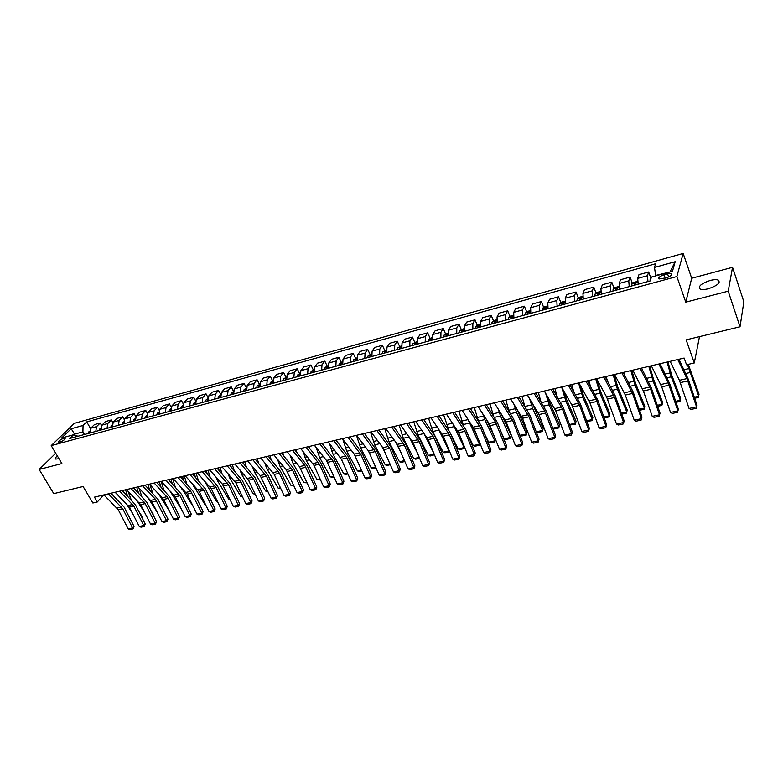 <?xml version="1.0" encoding="UTF-8"?>
<svg xmlns="http://www.w3.org/2000/svg" width="783" height="783" viewBox="0 0 783 783"><rect width="100%" height="100%" fill="white"/><g stroke="black" fill="none" stroke-linecap="round" stroke-linejoin="round"><path stroke-width="1.17" d="M57.316 455.882C55.485 457.517 54.967 458.584 55.769 459.073L58.999 458.711M708.331 288.751C717.414 285.638 720.742 282.771 718.314 280.138C716.504 279.443 713.773 279.56 710.112 280.49C701.108 283.573 697.81 286.441 700.208 289.074C701.979 289.769 704.69 289.661 708.331 288.751M59.86 442.17C63.531 440.692 65.302 439.351 65.185 438.137L63.922 438.226C60.262 439.694 58.49 441.035 58.617 442.248L59.86 442.17M683.168 253.447L74.346 423.339L51.208 445.625L676.855 276.546L683.168 253.447L691.692 278.259L685.771 302.16L728.2 291.188L732.536 267.316L691.692 278.259M732.536 267.316L743.85 301.788L740.023 326.775L686.143 339.871L694.276 362.969L699.493 336.631M55.74 453.23L39.15 469.448L53.773 493.633L83.096 486.507L92.874 503.009L97.288 501.981L103.689 494.954M728.2 291.188L740.023 326.775M694.276 362.969L686.534 364.77L684.136 358.046L94.43 497.136L97.288 501.981M667.537 273.844L664.092 274.774C659.658 276.34 658.014 277.74 659.159 278.973L666.382 277.818C670.835 276.252 672.489 274.853 671.334 273.619L667.537 273.844L668.653 277.006M670.091 271.975L655.665 275.45L654.48 267.434L655.645 263.744L86.717 421.89L90.525 428.487M654.48 267.434L675.181 261.708L672.45 271.329L651.436 277.065L650.213 280.931L69.716 438.49L73.524 434.771L61.612 438.02L71.214 428.751L83.047 425.472L86.717 421.89M685.771 302.16L676.855 276.546M39.15 469.448L61.886 463.565L51.208 445.625M75.256 435.338L74.561 434.144L73.817 434.868M84.447 434.496L82.91 431.864L74.561 434.144L71.214 428.751M647.962 281.547L647.463 275.724L648.667 271.995L650.957 278.396M89.986 432.989L90.779 428.203L94.42 424.601L100.185 423.016L101.624 425.521M101.154 429.955L101.927 425.149L105.539 421.538L111.372 419.933L112.85 422.526M112.468 426.882L113.222 422.057L116.794 418.435L122.706 416.81L124.223 419.502M123.92 423.779L124.654 418.925L128.187 415.303L134.167 413.649L135.733 416.448M135.508 420.637L136.222 415.763L139.726 412.122L145.785 410.458L147.39 413.365M147.243 417.447L147.938 412.553L151.403 408.912L157.54 407.219L159.203 410.263M159.135 414.217L159.801 409.303L163.226 405.653L169.441 403.94L171.174 407.121M171.164 410.958L171.81 406.005L175.206 402.354L181.49 400.622L183.291 403.969M183.359 407.649L183.976 402.677L187.323 399.017L193.695 397.265L195.574 400.779M195.701 404.292L196.298 399.301L199.606 395.64L206.056 393.859L208.014 397.578M208.2 400.906L208.777 395.885L212.036 392.214L218.574 390.414L220.63 394.348M220.865 397.461L221.423 392.42L224.633 388.75L231.249 386.929L233.422 391.109M233.696 393.986L234.225 388.916L237.396 385.236L244.1 383.386L246.391 387.859M246.704 390.453L247.203 385.363L250.325 381.673L257.108 379.804L259.496 384.482M259.868 386.88L260.348 381.761L263.421 378.072L270.292 376.173L272.67 380.89M273.218 383.239L273.659 378.111L276.683 374.411L283.652 372.493L286.02 377.249M286.744 379.589L287.165 374.411L290.131 370.711L297.197 368.773L299.556 373.56M300.457 375.86L300.838 370.672L303.755 366.963L310.91 364.995L313.269 369.821M314.355 372.091L314.707 366.875L317.565 363.155L324.818 361.159L327.167 366.033L325.082 367.579L324.651 369.292M328.439 368.264L328.762 363.018L331.561 359.309L338.912 357.283L341.261 362.196M342.719 364.389L343.013 359.113L345.753 355.404L353.202 353.348L355.551 358.32M357.195 360.464L357.449 355.159L360.131 351.44L367.687 349.355L370.036 354.396M371.876 356.48L372.101 351.146L374.714 347.427L382.378 345.313L384.717 350.412M386.763 352.438L386.949 347.084L389.503 343.355L397.275 341.212L399.614 346.38M401.855 348.337L402.012 342.954L404.498 339.225L412.377 337.052L414.716 342.288M417.173 344.187L417.29 338.775L419.708 335.036L427.694 332.834L430.033 338.139M432.705 339.969L432.784 334.527L435.123 330.788L443.237 328.557L445.576 333.93M448.463 335.692L448.502 330.22L450.773 326.482L458.995 324.221L461.334 329.653M464.456 331.346L464.456 325.855L466.648 322.116L474.987 319.816L477.317 325.327M480.674 326.951L480.635 321.421L482.749 317.683L491.215 315.353L493.544 320.932M497.146 322.479L497.058 316.919L499.084 313.18L507.678 310.812L510.007 316.479M513.854 317.947L513.726 312.358L515.664 308.619L524.385 306.212L526.705 311.967M530.815 313.337L530.639 307.719L532.489 303.98L541.347 301.543L543.656 307.376M548.031 308.668L547.806 303.021L549.578 299.282L558.553 296.806L560.873 302.727M565.512 303.921L565.238 298.245L566.912 294.506L576.034 292L578.343 298M583.257 299.106L582.943 293.4L584.519 289.661L593.778 287.107L596.078 293.204M601.285 294.212L600.913 288.477L602.391 284.738L611.787 282.154L614.087 288.34M619.588 289.24L619.167 283.475L620.537 279.746L630.09 277.113L632.38 283.407M638.184 284.2L637.705 278.396L638.967 274.667L648.667 271.995M629.219 286.627L628.769 280.843L630.09 277.113M610.76 291.638L610.368 285.883L611.787 282.154M592.594 296.571L592.251 290.845L593.778 287.107M574.702 301.426L574.409 295.729L576.034 292M557.085 306.212L556.84 300.545L558.553 296.806M539.732 310.92L539.536 305.282L541.347 301.543M522.643 315.559L522.486 309.96L524.385 306.212M505.798 320.13L505.691 314.56L507.678 310.812M489.209 324.632L489.15 319.092L491.215 315.353M472.863 329.066L472.844 323.555L474.987 319.816M456.753 333.441L456.773 327.96L458.995 324.221M440.878 337.747L440.937 332.295L443.237 328.557M425.228 341.995L425.326 336.573L427.694 332.834M409.793 346.184L409.93 340.791L412.377 337.052M394.583 350.314L394.759 344.941L397.275 341.212M379.589 354.386L379.794 349.042L382.378 345.313M364.8 358.399L365.044 353.084L367.687 349.355M350.216 362.353L350.49 357.068L353.202 353.348M335.838 366.258L336.142 361.002L338.912 357.283M321.647 370.114L321.989 364.878L324.818 361.159M307.66 373.912L308.022 368.695L310.91 364.995M293.85 377.66L294.251 372.473L297.197 368.773M280.226 381.35L280.657 376.192L283.652 372.493M266.788 385.001L267.248 379.872L270.292 376.173M253.526 388.603L254.015 383.494L257.108 379.804M240.44 392.156L240.949 387.076L244.1 383.386M227.52 395.66L228.059 390.6L231.249 386.929M214.767 399.124L215.335 394.094L218.574 390.414M202.18 402.54L202.768 397.529L206.056 393.859M189.75 405.907L190.367 400.925L193.695 397.265M177.487 409.235L178.123 404.282L181.49 400.622M165.37 412.524L166.025 407.591L169.441 403.94M153.409 415.773L154.085 410.869L157.54 407.219M141.596 418.983L142.3 414.099L145.785 410.458M129.929 422.145L130.653 417.28L134.167 413.649M118.409 425.277L119.143 420.432L122.706 416.81M107.026 428.37L107.78 423.544L111.372 419.933M95.78 431.413L96.554 426.627L100.185 423.016M83.047 425.472L82.91 431.864M78.016 436.239L73.524 434.771M670.238 271.476L675.181 261.708M677.775 359.544L686.945 378.6L696.547 406.847L696.997 405.232L688.335 379.354L678.969 359.26M670.16 361.345L679.409 380.313L689.05 408.452L696.547 406.847L696.136 408.334L690.89 409.45L689.05 408.452M651.035 278.317L650.125 279.11L650.105 280.96M694.315 397.216L698.759 396.237L687.435 364.565M694.658 398.253L698.328 397.451L699.033 394.221L688.277 364.359M658.836 364.017L668.193 382.858L677.882 410.85L678.381 409.235L669.641 383.592L660.098 363.713M651.339 365.778L661.713 386.822L670.502 412.435L677.882 410.85L677.51 412.318L672.343 413.424L670.502 412.435M678.381 409.235L677.51 412.318M640.191 368.411L650.683 389.317L659.501 414.794L660.04 413.189L651.241 387.761L641.512 368.098M632.811 370.153L643.381 390.971L652.229 416.36L659.501 414.794L659.159 416.243L654.079 417.339L652.229 416.36M660.04 413.189L659.159 416.243M621.829 372.737L632.507 393.428L641.404 418.68L641.982 417.075L633.114 391.872L623.219 372.414M614.567 374.45L625.323 395.053L634.24 420.217L641.404 418.68L641.091 420.119L636.08 421.185L634.24 420.217M641.982 417.075L641.091 420.119M637.636 281.381L633.378 282.546L631.47 284.19L631.421 286.03M675.67 401.297L680.358 400.27L671.276 376.829L667.067 362.069M676.023 402.325L679.967 401.464L680.672 398.253L671.618 374.851L667.948 361.863M636.021 284.787L635.845 283.289L634.191 284.053L634.24 285.266M619.059 286.451L615.017 287.547L613.099 289.191L613.02 291.031M657.319 405.31L662.232 404.234L653.042 381.008L648.823 366.375M657.671 406.328L661.88 405.408L662.584 402.227L653.423 379.041L649.753 366.15M617.552 289.798L617.395 288.301L615.761 289.064L615.8 290.278M600.767 291.433L596.94 292.48L595.011 294.114L594.904 295.945M624.403 374.675L623.748 372.287M639.231 409.264L644.38 408.139L635.072 385.128L630.863 370.613M639.594 410.282L644.057 409.303L644.771 406.142L635.493 383.161L631.832 370.379M599.377 294.731L599.23 293.243L597.615 293.997L597.644 295.201M603.752 377.005L614.616 397.47L623.571 422.507L624.188 420.902L615.262 395.914L605.2 376.662M596.597 378.688L606.561 396.854L616.505 424.024L623.571 422.507L623.288 423.926L618.355 424.983L616.505 424.024M624.188 420.902L623.288 423.926M582.748 296.346L579.136 297.334L577.198 298.959L577.071 300.789M607.295 380.538L606.159 376.437M621.428 413.16L626.782 411.985L617.376 389.19L613.158 374.783M621.78 414.168L626.498 413.14L627.222 409.989L617.836 387.223L614.175 374.548M581.466 299.595L581.338 298.108L579.753 298.861L579.763 300.055M585.948 381.204L596.01 399.252L606.003 426.285L606.659 424.68L597.674 399.907L587.446 380.851M578.901 382.867L590.01 403.03L599.044 427.772L606.003 426.285L605.758 427.684L600.894 428.722L599.044 427.772M606.659 424.68L605.758 427.684M568.419 385.334L579.626 405.379L588.689 429.994L589.393 428.399L580.35 403.832L569.965 384.972M561.48 386.978L571.756 404.762L581.838 431.472L588.689 429.994L588.473 431.384L583.687 432.402L581.838 431.472M589.393 428.399L588.473 431.384M551.144 389.415L562.517 409.255L571.629 433.655L572.373 432.059L563.28 407.698L552.749 389.034M544.302 391.02L555.744 410.781L564.886 435.113L571.629 433.655L571.453 435.025L566.726 436.033L564.886 435.113M572.373 432.059L571.453 435.025M534.123 393.428L544.645 410.918L554.824 437.266L555.597 435.671L546.456 411.515L535.778 393.037M527.39 395.014L538.978 414.569L548.169 438.695L554.824 437.266L554.667 438.617L550.018 439.615L548.169 438.695M555.597 435.671L554.667 438.617M517.357 397.382L529.044 416.82L538.254 440.819L539.066 439.234L529.876 415.274L519.06 396.981M510.722 398.948L522.467 418.308L531.696 442.229L538.254 440.819L538.127 442.16L533.546 443.139L531.696 442.229M539.066 439.234L538.127 442.16M565.013 301.181L561.607 302.111L559.649 303.735L559.502 305.556M590.382 386.127L588.826 380.528M603.879 417.006L609.448 415.783L599.944 393.183L595.726 378.894M609.194 416.918L609.918 413.796L609.194 416.918L604.202 417.887M596.998 379.412L600.444 391.226L609.918 413.796M563.838 304.381L563.721 302.894L562.155 303.647L562.155 304.832M547.542 305.947L544.332 306.819L542.374 308.443L542.198 310.254M573.685 391.49L571.747 384.551M586.584 420.784L592.369 419.522L582.758 397.128L578.549 382.946M592.144 420.637L592.878 417.535L592.144 420.637L586.839 421.46M580.467 385.637L583.296 395.17L592.878 417.535M546.465 309.089L546.368 307.611L544.821 308.355L544.811 309.539M530.336 310.636L527.321 311.458L525.354 313.073L525.158 314.874M557.202 396.638L554.912 388.525M569.554 424.513L575.525 423.202L565.835 401.013L561.773 387.487M575.339 424.308L576.073 421.225L575.339 424.308L569.73 424.983M564.122 391.559L566.403 399.066L576.073 421.225M529.357 313.738L529.269 312.26L527.752 312.994L527.732 314.179M513.394 315.255L510.555 316.029L508.578 317.634L508.363 319.435M540.926 401.601L538.332 392.44M552.769 428.184L558.935 426.833L549.147 404.84L545.585 393.183M558.768 427.929L559.512 424.866L558.768 427.929L554.178 428.927L552.867 428.458M547.963 397.206L549.754 402.893L559.512 424.866M512.503 318.309L512.434 316.831L510.937 317.575L510.898 318.75M496.686 319.807L494.044 320.531L492.057 322.136L491.812 323.927M524.855 406.406L521.977 396.296M536.218 431.805L542.57 430.415L532.704 408.609L529.592 398.645M542.443 431.492L543.187 428.448L542.443 431.492L537.911 432.48L536.257 431.893M532.009 402.619L543.187 428.448M495.893 322.821L495.845 321.343L494.357 322.077L494.318 323.242M500.836 401.278L512.669 420.52L521.928 444.333L522.77 442.738L513.54 418.974L502.588 400.867M494.298 402.824L506.18 421.988L515.459 445.713L521.928 444.333L521.83 445.644L517.309 446.613L515.459 445.713M522.77 442.738L521.83 445.644M480.233 324.299L477.767 324.974L475.77 326.57L475.506 328.351M520.049 435.348L526.44 433.948L527.086 431.981L526.342 435.005L521.87 435.984L520.049 435.348L519.09 433.273M509.019 411.095L505.857 400.093M526.342 435.005L526.44 433.948L516.486 412.328L513.795 403.891M516.242 407.826L527.086 431.981M479.529 327.255L479.49 325.787L478.031 326.521L477.973 327.685M484.56 405.114L495.482 422.086L505.828 447.788L506.709 446.193L497.43 422.624L486.36 404.694M478.11 406.641L489.091 423.544L499.456 449.148L505.828 447.788L505.759 449.09L501.296 450.039L499.456 449.148M506.709 446.193L505.759 449.09M464.025 328.723L461.725 329.349L459.719 330.935L459.445 332.706M504.242 438.803L510.536 437.423L511.211 435.465L510.467 438.47L506.053 439.439L504.242 438.803L501.56 433.107M493.476 415.783L489.972 403.842M510.467 438.47L500.503 415.988L498.194 408.951M500.758 412.993L511.211 435.465M463.409 331.64L463.379 330.172L461.941 330.896L461.872 332.051M468.508 408.902L480.615 427.772L489.962 451.194L490.872 449.608L481.555 426.226L470.358 408.472M462.156 410.4L474.312 429.192L483.679 452.545L489.962 451.194L489.913 452.486L485.519 453.426L483.679 452.545M490.872 449.608L489.913 452.486M448.042 333.078L443.902 335.241L443.609 337.013M495.502 439.175L494.807 441.896L490.461 442.835L488.641 442.219L484.344 433.224M478.276 420.549L474.302 407.532M488.641 442.219L494.856 440.858L484.746 419.61L482.778 413.825M494.807 441.896L495.482 439.126M486.028 418.827L494.572 436.826M447.514 335.946L447.494 334.488L446.075 335.212L445.997 336.357M452.691 412.631L464.926 431.316L474.312 454.551L475.252 452.966L465.895 429.779L454.58 412.191M446.427 414.109L458.711 432.715L468.117 455.882L474.312 454.551L474.292 455.823L469.957 456.753L468.117 455.882M475.252 452.966L474.292 455.823M432.294 337.365L428.311 339.489L427.998 341.251M479.93 443.207L479.372 445.263L475.085 446.202L473.265 445.586L467.431 433.586M463.507 425.512L458.858 411.183M473.265 445.586L479.392 444.245L467.559 418.553M479.372 445.263L479.852 443.012M471.62 424.67L476.818 435.426M431.844 340.204L431.844 338.745L430.435 339.46L430.347 340.605M437.1 416.311L449.462 434.81L458.887 457.859L459.856 456.283L450.46 433.273L439.028 415.851M430.924 417.77L443.335 436.2L452.77 459.171L458.887 457.859L458.887 459.122L454.61 460.042L452.77 459.171M459.856 456.283L458.887 459.122M416.771 341.603L412.935 343.668L412.602 345.42M464.583 447.171L464.143 448.59L459.915 449.511L458.094 448.904L450.822 434.164M448.943 430.356L443.618 414.775M458.094 448.904L464.133 447.582L452.535 423.123M464.143 448.59L464.436 446.819M457.37 430.268L459.396 434.399M416.399 344.393L416.409 342.944L415.019 343.649L414.931 344.794M421.724 419.933L434.203 438.265L443.667 461.128L444.666 459.552L435.231 436.728L423.691 419.473M415.636 421.371L428.164 439.625L437.638 462.42L443.667 461.128L443.697 462.381L439.478 463.282L437.638 462.42M444.666 459.552L443.697 462.381M401.464 345.773L397.784 347.799L397.431 349.541M449.442 451.067L449.119 451.869L444.95 452.78L443.129 452.173L432.784 431.521L428.595 418.318M443.129 452.173L449.09 450.871L437.726 427.616M449.119 451.869L449.227 450.538M401.17 348.523L401.199 347.075L399.829 347.789L399.721 348.924M406.573 423.515L419.169 441.661L428.663 464.348L429.691 462.773L420.226 440.134L408.579 423.035M400.563 424.924L413.209 443.012L422.712 465.631L428.663 464.348L428.712 465.582L424.552 466.472L422.712 465.631M429.691 462.773L428.712 465.582M391.627 427.038L404.331 445.018L413.855 467.529L414.912 465.954L405.418 443.491L393.663 426.559M385.706 428.438L397.363 444.372L407.992 468.792L413.855 467.529L413.923 468.753L409.822 469.624L407.992 468.792M414.912 465.954L413.923 468.753M376.877 430.513L389.699 448.326L399.252 470.661L400.338 469.095L390.805 446.799L378.962 430.024M371.044 431.893L382.799 447.68L393.467 471.904L399.252 470.661L399.35 471.875L395.298 472.736L393.467 471.904M400.338 469.095L399.35 471.875M362.343 433.939L375.263 451.585L384.844 473.754L385.95 472.188L376.398 450.068L364.457 433.439M356.588 435.299L368.441 450.939L379.138 474.978L384.844 473.754L384.962 474.948L380.969 475.81L379.138 474.978M385.95 472.188L384.962 474.948M348.004 437.325L361.022 454.806L370.633 476.808L371.768 475.252L362.186 453.288L350.158 436.816M342.318 438.666L354.268 454.16L364.995 478.012L370.633 476.808L370.77 477.992L366.826 478.834L364.995 478.012M371.768 475.252L370.77 477.992M333.861 440.663L346.967 457.986L356.608 479.822L357.762 478.256L348.161 456.469L336.044 440.144M328.253 441.984L341.398 459.239L351.048 481.007L356.608 479.822L356.764 480.987L352.879 481.819L351.048 481.007M357.762 478.256L356.764 480.987M319.904 443.951L333.108 461.118L342.768 482.788L343.943 481.232L334.321 459.601L322.116 443.432M314.375 445.263L326.491 460.473L337.277 483.963L342.768 482.788L342.944 483.943L339.108 484.765L337.277 483.963M343.943 481.232L342.944 483.943M306.133 447.201L319.425 464.211L329.105 485.724L330.309 484.168L320.658 462.704L308.375 446.672M300.672 448.493L314.003 465.435L323.692 486.879L329.105 485.724L329.3 486.869L325.513 487.682L323.692 486.879M330.309 484.168L329.3 486.869M292.539 450.411L304.793 465.396L315.627 488.612L316.851 487.065L307.181 465.758L294.819 449.873M287.155 451.674L299.439 466.619L310.283 489.767L315.627 488.612L315.833 489.747L312.104 490.549L310.283 489.767M316.851 487.065L315.833 489.747M279.13 453.572L292.597 470.28L302.316 491.47L303.569 489.933L293.87 468.772L281.44 453.024M273.815 454.825L286.177 469.624L297.041 492.605L302.316 491.47L302.551 492.595L298.861 493.388L297.041 492.605M303.569 489.933L302.551 492.595M265.897 456.695L279.443 473.255L289.181 494.288L290.454 492.752L280.735 471.748L268.236 456.137M260.661 457.928L274.226 474.429L283.975 495.414L289.181 494.288L289.426 495.404L285.785 496.187L283.975 495.414M290.454 492.752L289.426 495.404M252.84 459.768L266.455 476.191L276.213 497.078L277.505 495.541L267.776 474.694L255.199 459.21M247.663 460.991L260.162 475.535L271.065 498.184L276.213 497.078L276.477 498.174L272.875 498.947L271.065 498.184M277.505 495.541L276.477 498.174M239.95 462.812L253.633 479.088L263.401 499.828L264.713 498.291L254.974 477.591L242.339 462.244M234.841 464.016L248.554 480.233L258.331 500.914L263.401 499.828L263.685 500.914L260.142 501.678L258.331 500.914M264.713 498.291L263.685 500.914M227.217 465.816L240.978 481.946L250.766 502.539L252.087 501.012L242.339 480.459L229.634 465.249M222.176 467.001L235.957 483.082L245.745 503.616L250.766 502.539L251.059 503.616L247.555 504.369L245.745 503.616M252.087 501.012L251.059 503.616M214.659 468.782L228.479 484.775L238.277 505.221L239.627 503.694L229.85 483.287L217.097 468.205M209.678 469.957L222.362 484.119L233.324 506.278L238.277 505.221L238.59 506.288L235.125 507.032L233.324 506.278M239.627 503.694L238.59 506.288M202.249 471.699L216.137 487.564L225.944 507.864L227.315 506.347L217.527 486.077L204.706 471.121M197.336 472.863L211.244 488.67L221.06 508.911L225.944 507.864L226.277 508.921L222.861 509.655L221.06 508.911M227.315 506.347L226.277 508.921M190.005 474.596L203.942 490.324L213.769 510.477L215.149 508.96L205.361 488.837L192.481 474.009M185.14 475.741L199.117 491.411L208.944 511.514L213.769 510.477L214.121 511.524L210.735 512.248L208.944 511.514M215.149 508.96L214.121 511.524M177.907 477.444L190.739 491.303L201.74 513.061L203.14 511.553L193.342 491.567L180.413 476.857M173.112 478.579L187.137 494.122L196.973 514.088L201.74 513.061L202.102 514.098L198.765 514.813L196.973 514.088M203.14 511.553L202.102 514.098M386.371 349.893L382.838 351.861L382.466 353.603M434.448 454.757L430.19 456L428.37 455.403L417.965 434.917L413.776 421.812M433.899 453.435L423.221 432.138M386.156 352.604L386.195 351.156L384.844 351.861L384.727 352.986M428.37 455.403L434.193 454.13M434.262 454.287L434.301 455.099M371.494 353.945L368.098 355.874L367.716 357.606M419.639 458.309L415.626 459.181L413.806 458.593L403.333 438.274L399.164 425.257M417.466 453.151L409.098 436.816M371.357 356.617L371.406 355.179L370.065 355.883L369.948 356.999M413.806 458.593L419.257 457.399M356.823 357.948L353.564 359.828L353.162 361.56M404.899 461.52L401.258 462.322L399.438 461.735L388.906 441.583L384.737 428.663M401.317 453.093L395.395 441.69M356.754 360.581L356.813 359.143L355.492 359.837L355.365 360.963M399.438 461.735L404.517 460.619M342.357 361.893L339.225 363.733L338.814 365.455M390.365 464.701L387.076 465.415L385.256 464.838L374.675 444.852L370.506 432.02M385.442 453.23L381.85 446.408M342.455 363.106L341.114 363.752L340.977 364.868M342.357 364.496L342.494 363.381M385.256 464.838L389.983 463.8M376.026 467.823L373.08 468.469L371.259 467.901L360.63 448.072L356.471 435.328M369.83 453.543L368.46 450.969L374.157 449.648M328.077 365.788L327.137 366.043M328.165 366.884L326.942 367.609L326.795 368.715M328.146 368.343L328.243 367.423M371.259 467.901L375.644 466.942M314.003 369.625L311.135 371.377L310.694 373.09M361.883 470.916L359.27 471.483L357.449 470.926L346.771 451.253L342.827 439.322M314.071 370.692L312.955 371.406L312.799 372.512M314.14 372.15L314.198 371.436M357.449 470.926L361.501 470.035M300.114 373.413L297.374 375.126L296.914 376.829M347.926 473.96L345.646 474.459L343.825 473.911L333.088 454.385L329.447 443.501M300.418 374.48L299.155 375.165L298.998 376.261M300.31 375.899L300.349 375.409M343.825 473.911L347.535 473.089M286.412 377.142L283.789 378.825L283.319 380.518M334.145 476.974L332.188 477.405L330.367 476.847L319.591 457.487L316.224 447.582M322.41 443.364L322.625 444.078M286.47 378.179L285.374 379.961M330.367 476.847L333.764 476.103M272.895 380.832L270.389 382.466L269.9 384.159M320.55 479.94L317.086 479.754L306.261 460.541L303.158 451.556M309.04 446.516L309.52 448.101M272.954 381.859L271.936 383.601M317.086 479.754L320.169 479.079M259.555 384.473L257.167 386.068L256.667 387.751M307.132 482.866L303.97 482.622L293.106 463.556L290.248 455.432M295.847 449.628L296.571 452.026M259.604 385.49L258.664 387.203M303.97 482.622L306.75 482.015M246.391 388.065L244.11 389.621L243.601 391.294M293.889 485.763L291.022 485.46L280.118 466.541L277.485 459.22M282.82 452.701L283.779 455.853M246.439 389.082L245.578 390.756M291.022 485.46L293.498 484.912M233.393 391.608L231.23 393.135L230.711 394.798M280.813 488.621L278.239 488.259L267.287 469.477L264.889 462.929M269.959 455.735L271.143 459.601M233.442 392.635L232.659 394.27M278.239 488.259L280.422 487.78M220.571 395.112L218.506 396.589L217.977 398.253M267.903 491.44L265.613 491.019L254.632 472.384L252.429 466.551M255.806 459.924L255.561 459.132M257.255 458.73L258.644 463.262M220.62 396.149L219.906 397.725M265.613 491.019L267.512 490.598M207.906 398.606L205.958 400.005L205.41 401.659M255.16 494.22L253.144 493.75L242.123 475.252L240.127 470.094M243.444 463.536L243.004 462.087M244.717 461.686L246.302 466.844M208.699 399.428L207.515 400.084L207.309 401.141M253.144 493.75L254.769 493.388M195.407 402.061L193.558 403.382L193.01 405.026M242.564 496.931L240.821 496.442L229.781 478.08L227.97 473.558M231.23 467.069L230.594 465.014M232.326 464.613L234.107 470.348M195.456 403.039L194.879 404.517M240.821 496.442L242.182 496.148M183.075 405.467L181.323 406.71L180.756 408.354M230.065 499.495L228.665 499.104L217.586 480.879L215.951 476.964M219.162 470.534L218.349 467.911M220.101 467.49L222.049 473.784M183.124 406.436L182.605 407.845M228.665 499.104L229.762 498.869M170.89 408.834L169.236 409.998L168.658 411.633M217.723 502.03L216.646 501.737L204.079 480.302M207.241 473.93L206.252 470.759M208.014 470.348L210.138 477.15M170.939 409.783L170.488 411.134M216.646 501.737L217.488 501.551M158.861 412.152L157.305 413.248L156.717 414.873M205.528 504.536L204.774 504.33L192.344 483.571M195.456 477.258L194.301 473.578M196.083 473.157L198.363 480.459M158.91 413.101L158.528 414.383M204.774 504.33L205.361 504.203M165.957 480.263L180.021 495.737L189.858 515.615L191.277 514.108L181.46 494.259L168.482 479.666M161.22 481.379L175.304 496.794L185.15 516.623L189.858 515.615L190.24 516.643L186.941 517.348L185.15 516.623M191.277 514.108L190.24 516.643M146.979 415.43L145.521 416.458L144.924 418.083M193.489 507.022L180.775 486.811M183.799 480.527L182.498 476.358M184.299 475.937L186.726 483.688M147.038 416.39L146.705 417.593M154.163 483.042L168.276 498.389L178.123 518.131L179.561 516.623L169.735 496.911L156.708 482.445M149.484 484.148L163.618 499.437L173.474 519.129L178.123 518.131L178.514 519.149L175.255 519.843L173.474 519.129M179.561 516.623L178.514 519.149M135.244 418.67L133.873 419.629L133.276 421.244M181.597 509.469L169.382 490.041M172.289 483.737L170.831 479.118M172.651 478.687L175.226 486.869M135.312 419.659L135.038 420.765M142.506 485.793L155.494 499.309L166.534 520.617L167.983 519.119L158.146 499.544L145.07 485.186M137.886 486.889L152.068 502.05L161.934 521.605L166.534 520.617L166.936 521.625L163.716 522.32L161.934 521.605M167.983 519.119L166.936 521.625M123.655 421.871L121.766 424.366M169.363 510.917L158.186 493.27M160.906 486.879L159.311 481.829M161.141 481.398L163.872 490.011M123.734 422.898L123.508 423.887M130.996 488.514L145.207 503.606L155.073 523.083L156.541 521.586L146.705 502.138L133.58 487.897M126.435 489.59L140.666 504.634L150.532 524.052L155.073 523.083L155.494 524.081L152.313 524.757L150.532 524.052M156.541 521.586L155.494 524.081M112.214 425.022L110.393 427.449M156.884 511.602L147.194 496.53M149.661 489.972L147.928 484.511M163.393 509.997L164.44 511.622M149.954 484.638L152.714 493.163M112.302 426.118L112.116 426.98M119.623 491.195L133.883 506.161L143.759 525.51L145.237 524.013L135.39 504.702L122.226 490.579M115.121 492.253L129.391 507.178L139.266 526.47L143.759 525.51L144.18 526.499L141.038 527.174L139.266 526.47M145.237 524.013L144.18 526.499M100.909 428.135L99.167 430.493M144.581 512.336L136.487 499.877M138.542 493.016L136.682 487.173M151.041 510.712L153.223 514.088M138.934 487.966L141.772 496.344M101.007 429.299L100.87 430.033M108.387 493.838L122.696 508.696L132.572 527.908L134.059 526.421L124.213 507.237L111.01 493.221M103.933 494.895L118.253 509.694L128.138 528.868L132.572 527.908L133.012 528.887L129.909 529.553L128.138 528.868M134.059 526.421L133.012 528.887M89.732 431.218L88.078 433.508M132.444 513.139L125.936 503.205M127.551 496.001L125.574 489.786M141.713 517.113L142.134 516.526L141.968 517.602M128.04 491.225L131.143 499.662M138.845 511.485L142.134 516.526M89.859 432.451L89.751 433.048M637.705 278.396L647.463 275.724M619.167 283.475L628.769 280.843M600.913 288.477L610.368 285.883M582.943 293.4L592.251 290.845M565.238 298.245L574.409 295.729M547.806 303.021L556.84 300.545M530.639 307.719L539.536 305.282M513.726 312.358L522.486 309.96M497.058 316.919L505.691 314.56M480.635 321.421L489.15 319.092M464.456 325.855L472.844 323.555M448.502 330.22L456.773 327.96M432.784 334.527L440.937 332.295M417.29 338.775L425.326 336.573M402.012 342.954L409.93 340.791M386.949 347.084L394.759 344.941M372.101 351.146L379.794 349.042M357.449 355.159L365.044 353.084M343.013 359.113L350.49 357.068M328.762 363.018L336.142 361.002M314.707 366.875L321.989 364.878M300.838 370.672L308.022 368.695M287.165 374.411L294.251 372.473M273.659 378.111L280.657 376.192M260.348 381.761L267.248 379.872M247.203 385.363L254.015 383.494M234.225 388.916L240.949 387.076M221.423 392.42L228.059 390.6M208.777 395.885L215.335 394.094M196.298 399.301L202.768 397.529M183.976 402.677L190.367 400.925M171.81 406.005L178.123 404.282M159.801 409.303L166.025 407.591M147.938 412.553L154.085 410.869M136.222 415.763L142.3 414.099M124.654 418.925L130.653 417.28M113.222 422.057L119.143 420.432M101.927 425.149L107.78 423.544M90.779 428.203L96.554 426.627M665.266 278.122L664.092 274.774M686.945 378.6L679.409 380.313M687.856 380.91L680.329 382.613M650.859 278.885L650.174 279.071M685.8 373.491L689.794 372.581M683.99 369.713L688.541 368.666M668.193 382.858L660.774 384.541M669.122 385.148L661.713 386.822M649.733 387.056L642.422 388.711M650.683 389.317L643.381 390.971M631.548 391.177L624.354 392.812M632.507 393.428L625.323 395.053M637.793 282.438L631.519 284.141M667.077 377.788L671.276 376.829M665.217 374.049L670.013 372.943M634.592 285.169L634.191 284.053M619.206 287.498L613.148 289.142M648.627 382.026L653.042 381.008M646.738 378.326L651.769 377.161M616.172 290.17L615.761 289.064M600.913 292.48L595.06 294.065M630.462 386.185L635.072 385.128M628.534 382.525L633.799 381.311M598.036 295.093L597.615 293.997M613.647 395.249L606.561 396.854M614.616 397.47L607.53 399.076M582.895 297.383L577.247 298.92M612.57 390.286L617.376 389.19M610.613 386.675L616.094 385.402M580.174 299.948L579.753 298.861M596.01 399.252L589.022 400.837M596.989 401.454L590.01 403.03M578.627 403.206L571.756 404.762M579.626 405.379L572.745 406.935M561.509 407.091L554.736 408.628M562.517 409.255L555.744 410.781M544.645 410.918L537.96 412.435M545.653 413.062L538.978 414.569M528.016 414.696L521.439 416.194M529.044 416.82L522.467 418.308M565.15 302.209L559.698 303.696M594.943 394.329L599.944 393.183M592.956 390.756L598.652 389.435M562.576 304.714L562.155 303.647M547.669 306.965L542.423 308.394M577.58 398.312L582.758 397.128M575.564 394.769L581.466 393.409M545.252 309.422L544.821 308.355M530.463 311.654L525.403 313.034M560.471 402.237L565.835 401.013M558.426 398.733L564.533 397.324M528.182 314.052L527.752 312.994M513.501 316.273L508.627 317.595M543.617 406.103L549.147 404.84M541.533 402.628L547.836 401.18M511.368 318.622L510.937 317.575M496.804 320.815L492.106 322.097M527.008 409.91L532.704 408.609M524.894 406.475L531.393 404.977M494.797 323.115L494.357 322.077M511.632 418.416L505.143 419.894M512.669 420.52L506.18 421.988M480.341 325.297L475.819 326.531M510.633 413.669L516.486 412.328M508.754 410.204L515.175 408.726M478.462 327.548L478.031 326.521M495.482 422.086L489.091 423.544M496.52 424.171L490.129 425.619M464.123 329.712L459.768 330.896M494.494 417.368L500.503 415.988M492.85 413.884L499.182 412.416M462.371 331.914L461.941 330.896M479.558 425.707L473.255 427.136M480.615 427.772L474.312 429.192M448.14 334.057L443.951 335.202M478.589 421.019L484.746 419.61M477.18 417.505L483.424 416.057M446.516 336.22L446.075 335.212M463.869 429.27L457.654 430.679M464.926 431.316L458.711 432.715M432.382 338.354L428.36 339.45M463.056 424.582L469.213 423.172M461.725 421.078L467.882 419.649M430.875 340.468L430.435 339.46M448.395 432.784L442.258 434.174M449.462 434.81L443.335 436.2M416.859 342.582L412.984 343.629M447.817 428.076L453.886 426.686M446.486 424.601L452.554 423.192M415.47 344.647L415.019 343.649M433.126 436.248L427.087 437.619M434.203 438.265L428.164 439.625M401.542 346.742L397.833 347.76M432.784 431.521L438.774 430.151M431.453 428.066L437.139 426.755M400.27 348.768L399.829 347.789M418.083 439.664L412.122 441.025M419.169 441.661L413.209 443.012M403.235 443.041L397.363 444.372M404.331 445.018L398.449 446.349M388.603 446.369L382.799 447.68M389.699 448.326L383.895 449.638M375.263 451.585L369.537 452.877M359.906 452.877L354.268 454.16M361.022 454.806L355.374 456.088M345.851 456.068L340.282 457.341M346.967 457.986L341.398 459.239M331.982 459.22L326.491 460.473M333.108 461.118L327.607 462.361M318.299 462.332L312.867 463.565M319.425 464.211L314.003 465.435M304.793 465.396L299.439 466.619M305.918 467.265L300.564 468.479M291.452 468.43L286.177 469.624M292.597 470.28L287.312 471.474M278.298 471.415L273.081 472.599M279.443 473.255L274.226 474.429M265.31 474.371L260.162 475.535M266.455 476.191L261.307 477.356M252.478 477.278L247.399 478.433M253.633 479.088L248.554 480.233M239.823 480.155L234.802 481.3M240.978 481.946L235.957 483.082M227.315 482.994L222.362 484.119M228.479 484.775L223.517 485.9M214.973 485.803L210.079 486.909M216.137 487.564L211.244 488.67M202.777 488.572L197.942 489.669M203.942 490.324L199.117 491.411M190.739 491.303L185.963 492.39M191.904 493.045L187.137 494.122M386.45 350.853L382.887 351.821M417.965 434.917L423.867 433.567M416.625 431.492L421.91 430.278M385.295 352.839L384.844 351.861M371.573 354.905L368.147 355.834M403.333 438.274L409.166 436.943M401.992 434.878L406.896 433.743M370.516 356.852L370.065 355.883M356.891 358.898L353.613 359.788M388.906 441.583L394.397 440.33M387.565 438.206L392.087 437.168M355.942 360.806L355.492 359.837M342.416 362.842L339.274 363.694M374.675 444.852L379.814 443.667M373.325 441.504L377.484 440.535M341.574 364.702L341.114 363.752M328.146 366.728L325.131 367.54M360.63 448.072L365.426 446.976M359.28 444.744L363.077 443.873M327.392 368.548L326.942 367.609M314.061 370.555L311.184 371.338M346.771 451.253L351.234 450.225M345.411 447.954L348.866 447.152M313.415 372.346L312.955 371.406M300.163 374.343L297.423 375.086M333.088 454.385L337.228 453.435M331.738 451.116L334.84 450.391M299.615 376.094L299.155 375.165M286.461 378.072L283.837 378.786M319.591 457.487L323.408 456.606M318.231 454.228L321.01 453.592M286.001 379.784L285.541 378.864M272.934 381.752L270.438 382.437M306.261 460.541L309.774 459.738M304.9 457.311L307.357 456.743M272.572 383.435L272.102 382.515M259.594 385.383L257.216 386.029M293.106 463.556L296.317 462.822M291.746 460.355L293.879 459.856M259.31 387.027L258.85 386.127M246.43 388.965L244.159 389.582M280.118 466.541L283.035 465.865M278.748 463.35L280.588 462.929M246.224 390.58L245.764 389.68M233.432 392.508L231.279 393.095M267.287 469.477L269.92 468.87M265.926 466.316L267.463 465.963M233.314 394.084L232.854 393.193M220.6 396.002L218.565 396.55M254.632 472.384L256.981 471.846M253.261 469.242L254.504 468.958M220.571 397.549L220.101 396.658M207.935 399.447L206.007 399.966M242.123 475.252L244.208 474.772M240.763 472.129L241.712 471.914M207.984 400.965L207.515 400.084M195.437 402.844L193.616 403.343M229.781 478.08L231.592 477.669M228.411 474.987L229.086 474.831M195.564 404.331L195.094 403.46M183.095 406.211L181.372 406.68M217.586 480.879L219.132 480.517M183.291 407.659L182.831 406.798M170.909 409.519L169.294 409.969M205.537 483.64L206.839 483.346M171.154 410.889L170.714 410.086M158.88 412.798L157.354 413.218M193.636 486.37L194.693 486.126M159.047 413.874L158.753 413.346M178.847 494.004L174.129 495.081M180.021 495.737L175.304 496.794M146.998 416.037L145.569 416.419M181.881 489.062L182.693 488.876M167.102 496.676L162.443 497.734M168.276 498.389L163.618 499.437M135.263 419.228L133.932 419.59M170.273 491.724L170.851 491.597M155.494 499.309L150.894 500.357M156.669 501.012L152.068 502.05M123.675 422.38L122.432 422.722M144.023 501.913L139.482 502.95M145.207 503.606L140.666 504.634M112.223 425.502L111.078 425.815M132.699 504.487L128.206 505.505M133.883 506.161L129.391 507.178M100.919 428.575L99.852 428.869M121.512 507.032L117.068 508.04M122.696 508.696L118.253 509.694M89.751 431.619L88.763 431.883M719.146 282.624L718.314 280.138M671.736 274.764L671.334 273.619"/></g></svg>

